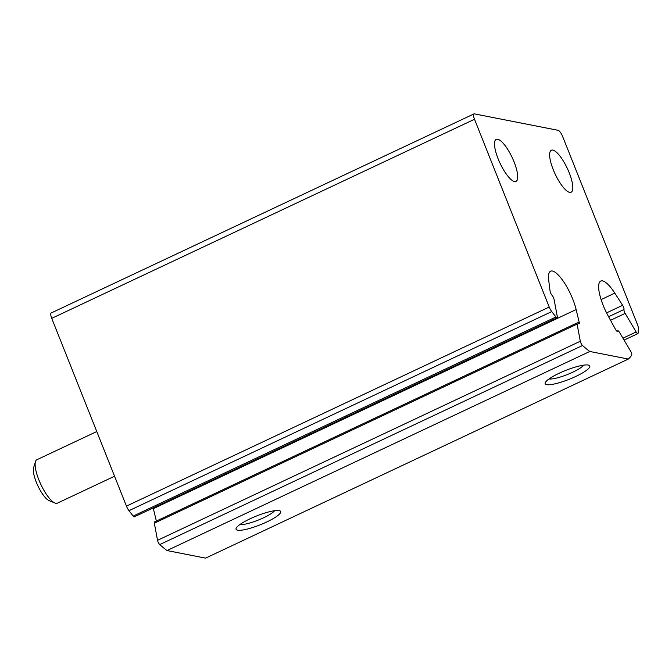 <?xml version="1.0" encoding="UTF-8"?>
<svg xmlns="http://www.w3.org/2000/svg" width="672" height="672" viewBox="0 0 672 672"><rect width="100%" height="100%" fill="white"/><g stroke="black" fill="none" stroke-linecap="round" stroke-linejoin="round"><path stroke-width="1.01" d="M623.986 309.498A3.2 0.924 -115.2 0 0 622.625 305.306L614.804 293.126A28.812 8.324 -115.2 0 0 600.751 281.064A28.812 8.324 -115.2 0 0 608.11 315.832L615.51 329.414A3.2 0.924 -115.2 0 0 617.425 331.346A3.2 0.924 -115.2 0 0 617.618 331.078A3.2 0.924 -115.2 0 1 617.803 330.817A3.2 0.924 -115.2 0 1 619.542 332.438L630.571 351.103A3.2 0.924 -115.2 0 1 631.688 355.16A192.049 55.507 -115.2 0 1 628.354 359.05L589.772 351.473A192.049 55.507 -115.2 0 1 582.515 345.5A3.2 0.924 -115.2 0 1 580.314 341.233L577.097 324.106A3.2 0.924 -115.2 0 1 577.273 322.854A3.2 0.924 -115.2 0 1 578.18 323.333A3.2 0.924 -115.2 0 0 579.088 323.812A3.2 0.924 -115.2 0 0 579.197 322.283L576.139 309.557A28.812 8.324 -115.2 0 0 563.959 282.198A28.812 8.324 -115.2 0 0 550.595 271.211A28.812 8.324 -115.2 0 0 548.688 280.132L550.066 291.052A3.2 0.924 -115.2 0 0 552.09 295.369A3.2 0.924 -115.2 0 1 554.081 299.435L557.281 316.478A3.2 0.924 -115.2 0 1 557.113 317.73L134.341 516.818A3.2 0.924 -115.2 0 1 133.199 516.071A192.049 55.507 -115.2 0 1 128.974 510.67A6.401 1.848 -115.2 0 1 126.454 506.117L51.736 318.343A6.401 1.848 -115.2 0 1 51.206 312.984L473.978 113.904A6.401 1.848 -115.2 0 1 474.39 113.87L558.163 130.326A6.401 1.848 -115.2 0 1 562.682 136.592L637.409 324.366A6.401 1.848 -115.2 0 1 638.4 328.616A192.049 55.507 -115.2 0 1 638.114 333.127A3.2 0.924 -115.2 0 1 637.879 333.598A3.2 0.924 -115.2 0 1 636.14 331.976L625.162 313.396A3.2 0.924 -115.2 0 1 623.986 309.498L608.597 316.739M557.113 317.73A3.2 0.924 -115.2 0 1 555.971 316.982A192.049 55.507 -115.2 0 1 551.746 311.59A6.401 1.848 -115.2 0 1 549.226 307.037L474.508 119.263A6.401 1.848 -115.2 0 1 473.978 113.904M628.354 359.05L205.582 558.13L167 550.553A192.049 55.507 -115.2 0 1 159.743 544.58A3.2 0.924 -115.2 0 1 157.542 540.313L154.325 523.186A3.2 0.924 -115.2 0 1 154.501 521.934L577.273 322.854M546.689 384.636A24.007 4.78 158.3 0 0 574.745 376.925A24.007 4.78 158.3 0 0 588.958 365.249A24.007 4.78 158.3 0 0 565.706 370.406A24.007 4.78 158.3 0 0 545.278 382.628A24.007 4.78 158.3 0 0 546.689 384.636M237.577 530.191A24.007 4.78 158.3 0 0 265.642 522.488A24.007 4.78 158.3 0 0 279.846 510.804A24.007 4.78 158.3 0 0 256.603 515.962A24.007 4.78 158.3 0 0 236.166 528.192A24.007 4.78 158.3 0 0 237.577 530.191M589.772 351.473L167 550.553M156.358 521.06L153.367 508.637A28.812 8.324 -115.2 0 0 153.191 507.94M553.241 169.663A23.209 6.703 64.8 0 0 571.116 192.226A23.209 6.703 64.8 0 0 567.294 168.37A23.209 6.703 64.8 0 0 551.342 150.234A23.209 6.703 64.8 0 0 553.241 169.663M498.128 158.827A23.209 6.703 64.8 0 0 516.004 181.398A23.209 6.703 64.8 0 0 512.182 157.542A23.209 6.703 64.8 0 0 496.23 139.406A23.209 6.703 64.8 0 0 498.128 158.827M239.912 524.513A19.681 3.914 158.3 0 0 258.25 520.094A19.681 3.914 158.3 0 0 274.604 510.703M549.024 378.949A19.681 3.914 158.3 0 0 567.353 374.539A19.681 3.914 158.3 0 0 583.708 365.148M96.776 431.533L36.884 459.732A24.007 6.938 64.8 0 0 35.465 461.639A24.007 6.938 64.8 0 0 38.85 479.825A24.007 6.938 64.8 0 0 54.97 503.051A24.007 6.938 64.8 0 0 57.338 503.168L114.559 476.23M35.465 461.639L33.6 467.687A19.102 5.519 64.8 0 0 36.288 482.16A19.102 5.519 64.8 0 0 49.115 500.64L54.97 503.051M551.746 311.59L128.974 510.67M549.226 307.037L126.454 506.117M474.508 119.263L51.736 318.343M636.14 331.976L622.944 338.192M625.162 313.396L610.537 320.284M622.625 305.306L606.556 312.875M614.804 293.126L601.087 299.586M617.618 331.078L617.098 331.321M582.515 345.5L159.743 544.58M580.314 341.233L157.542 540.313M577.097 324.106L154.325 523.186M579.197 322.283L577.76 322.963M576.139 309.557L153.367 508.637M555.971 316.982L133.199 516.071M637.879 333.598L624.07 340.108M617.803 330.817L616.93 331.229"/></g></svg>
